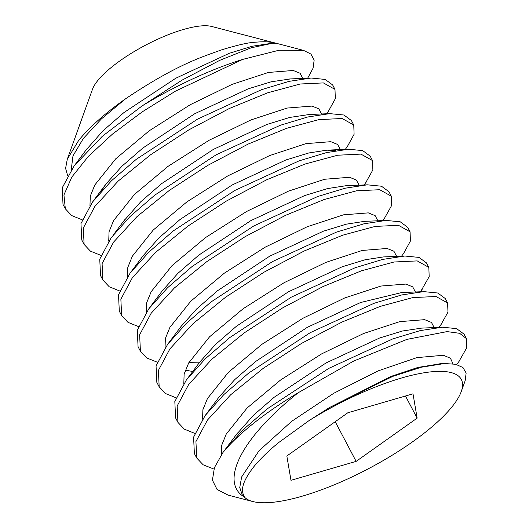 <?xml version="1.0" encoding="UTF-8"?>
<svg xmlns="http://www.w3.org/2000/svg" width="529" height="529" viewBox="0 0 529 529"><rect width="100%" height="100%" fill="white"/><g stroke="black" fill="none" stroke-linecap="round" stroke-linejoin="round"><path stroke-width="0.79" d="M308.936 420.674A123.574 35.674 -27.8 0 1 420.046 373.494A123.574 35.674 -27.8 0 1 461.228 391.632A123.574 35.674 -27.8 0 1 450.734 408.368A123.574 35.674 -27.8 0 1 351.468 477.184A123.574 35.674 -27.8 0 1 252.783 501.532A123.574 35.674 -27.8 0 1 244.517 497.2C241.872 491.996 239.452 485.252 253.986 466.512C261.174 457.988 269.526 449.921 279.034 442.304L308.936 420.674L329.428 407.568L391.037 376.403L418.003 367.41L440.717 363.701M286.837 455.998L290.983 480.312L356.136 461.374L417.143 418.128L412.997 393.821L347.844 412.759L286.837 455.998M461.228 391.632L465.15 380.748L466.148 373.044L462.954 367.523L455.634 364.276L444.439 363.529L421.527 367.179L392.888 376.331L329.428 407.568M244.517 497.2L242.599 495.911C219.899 479.651 243.836 435.671 298.283 392.697A147.115 42.472 -27.8 0 0 223.013 452.394L214.43 467.629L212.42 480.173L217.049 489.47L228.191 495.131L252.783 501.532M298.283 392.697L353.722 361.036L406.907 339.38L447.058 331.604L459.628 333.303L466.373 338.58L466.717 347.837L458.874 361.618M223.013 452.394L242.573 430.216L267.205 408.851L328.688 368.429L392.65 338.95L420.224 330.605L442.323 327.22L456.534 328.595L464.026 334.13L466.373 338.58M213.914 469.071L203.143 464.793L196.722 458.008L195.935 441.583L207.461 420.059L230.69 394.753L263.343 368.257L301.642 343.341L341.952 322.082L380.291 306.37L412.878 297.582L436.022 296.505L447.607 302.985L447.977 312.156L440.373 325.672M447.607 302.985L445.259 298.535L437.807 293.013L423.709 291.618L401.69 294.951L373.996 303.309L310.179 332.688L248.716 373.038L223.906 394.515L205.113 415.609L193.588 437.133L194.374 453.558L196.722 458.008M194.851 433.403L184.284 429.138L177.956 422.406L177.169 405.988L188.688 384.457L211.878 359.198L244.477 332.721L282.817 307.772L323.186 286.487L361.479 270.788L394.045 261.994L417.229 260.903L428.834 267.383L429.178 276.654L421.21 290.586M428.834 267.383L426.493 262.933L419.008 257.411L404.844 256.023L382.784 259.389L355.124 267.747L291.267 297.172L229.804 337.548L205.06 358.993L186.347 380.014L174.821 401.537L175.608 417.956L177.956 422.406M176.078 397.808L165.531 393.55L159.183 386.811L158.402 370.393L169.921 348.862L193.105 323.609L225.665 297.159L264.024 272.19L304.413 250.891L342.713 235.187L375.246 226.405L398.449 225.308L410.068 231.788L410.418 241.045L403.561 253.53L401.584 256.162M410.068 231.788L407.72 227.338L400.241 221.81L386.084 220.428L364.012 223.787L336.424 232.125L272.481 261.577L210.992 301.986L186.307 323.378L167.574 344.412L156.055 365.942L156.835 382.361L159.183 386.811M157.311 362.213L146.771 357.954L140.416 351.21L139.63 334.791L151.155 313.267L174.358 287.988L206.859 261.591L245.225 236.608L285.634 215.296L323.973 199.578L356.447 190.81L379.67 189.706L391.301 196.186L391.639 205.47L384.312 218.563M391.301 196.193L388.954 191.743L381.469 186.215L367.311 184.826L345.239 188.192L317.698 196.51L253.695 225.995L192.206 266.404L167.574 287.75L148.808 308.817L137.282 330.347L138.069 346.766L140.416 351.21M138.538 326.611L128.005 322.359L121.65 315.615L120.863 299.196L132.382 277.665L155.652 252.333L188.079 225.995L226.452 201.02L266.854 179.701L305.253 163.964L337.667 155.215L360.897 154.104L372.528 160.585L372.866 169.895L365.585 182.915M372.528 160.591L370.188 156.141L362.702 150.613L348.545 149.231L326.492 152.59L298.964 160.902L234.909 190.407L173.466 230.783L148.834 252.128L130.041 273.215L118.516 294.746L119.303 311.164L121.65 315.615M119.772 291.016L109.225 286.758L102.877 280.02L102.09 263.594L113.616 242.07L136.932 216.685L169.34 190.38L207.705 165.412L248.094 144.1L286.566 128.335L318.934 119.614L342.144 118.509L353.762 124.996L354.093 134.3L347.242 146.758M353.762 124.996L351.415 120.546L343.916 115.011L329.706 113.636L307.66 117.008L280.119 125.333L216.063 154.852L154.706 195.181L130.055 216.533L111.269 237.62L99.75 259.15L100.53 275.569L102.877 280.02M101.006 255.414L90.446 251.156L84.111 244.418L83.324 227.999L94.85 206.469L118.198 181.057L150.613 154.752L188.952 129.797L229.322 108.505L267.846 92.727L300.201 84.005L323.384 82.914L334.996 89.394L335.32 98.711L328.449 111.183L326.505 113.781M334.996 89.394L332.648 84.944L325.209 79.436L311.131 78.028L289.178 81.34L261.604 89.646L197.542 119.118L136.191 159.381L111.421 180.812L92.502 202.025L80.977 223.549L81.764 239.968L84.111 244.418M236.179 434.825L253.279 415.437L274.24 397.219L326.069 362.934L379.511 338.051L402.397 331.015L421.666 328.112M205.662 414.881L218.999 397.081L234.731 379.63L255.659 361.479L307.316 327.332L360.573 302.515L401.637 292.563L403.415 292.497M307.68 78.193L313.075 68.188L314.153 60.081L310.94 54.07L303.507 50.374L278.876 50.275L242.712 59.393L175.483 91.133L142.241 111.857L112.512 134.062L88.455 156.273L71.851 177.01L63.936 194.917L65.338 208.816L71.693 215.567L82.233 219.819M242.712 59.393A147.115 42.472 152.2 0 0 141.997 105.985L182.108 80.104L219.766 60.326L251.182 47.808L272.303 43.285L277.513 43.609L211.607 26.45A70.615 20.386 -27.8 0 0 155.215 40.363A70.615 20.386 -27.8 0 0 98.493 79.687A70.615 20.386 152.2 0 0 92.496 89.249L67.282 159.255L65.596 168.354L67.646 175.621M65.345 208.823L62.997 204.373L62.283 187.709L74.172 165.828L102.289 136.317L141.997 105.985M242.599 495.911L239.749 487.546L241.641 476.953L259.038 450.748L291.651 421.335L333.766 393.272L378.063 370.908L416.852 357.624L443.388 355.263L450.483 358.252L452.969 363.826M221.353 454.775L221.651 445.372L226.2 434.17L247.103 407.998L280.681 379.928L321.625 353.894L363.509 333.541L399.745 321.639L424.628 319.661L431.472 322.445L434.164 327.577M202.581 419.173L202.885 409.763L207.441 398.562L228.349 372.383L261.934 344.313L302.892 318.279L344.769 297.933L381.006 286.037L405.875 284.066L412.713 286.857L415.397 291.988M71.203 169.988L72.976 155.903L83.331 138.472L101.389 118.939L125.651 98.738C105.317 113.074 89.646 126.98 78.642 140.456L67.282 159.255M108.736 241.184L109.04 231.775L113.596 220.573L134.505 194.401L168.083 166.331L209.034 140.304L250.911 119.951L287.141 108.055L312.017 106.078L318.868 108.862L321.553 113.993M89.97 205.583L90.274 196.173L94.83 184.971L115.739 158.799L149.323 130.729L190.275 104.696L232.152 84.349L268.388 72.453L293.258 70.483L300.102 73.266L302.786 78.398M276.621 43.451L272.157 42.426C268.289 42.075 267.205 41.202 254.568 42.28C248.101 42.585 236.893 45.177 220.937 50.063C203.401 56.636 178.035 63.586 125.651 98.738M123.561 221.241L140.635 201.886L161.576 183.675L213.372 149.396L266.801 124.5L289.694 117.451L309.201 114.515M93.018 201.331L106.197 183.748L121.921 166.232L142.909 148.001L194.784 113.702L248.253 88.826L271.132 81.803L290.639 78.914M86.035 150.031L103.003 130.782L123.958 112.551L175.8 78.219L229.302 53.29L252.214 46.241L271.509 43.325M183.814 383.571L184.118 374.162L188.668 362.967L209.577 336.794L243.155 308.724L284.093 282.698L325.976 262.351L362.206 250.448L387.083 248.471L393.933 251.249L396.631 256.373L393.933 251.249L387.083 248.471L362.206 250.448L325.976 262.351L284.093 282.698L243.155 308.724L209.577 336.794L188.668 362.967L184.118 374.162L183.814 383.571M165.041 347.976L165.346 338.567L169.902 327.365L190.804 301.199L224.382 273.129L265.327 247.096L307.204 226.749L343.44 214.847L368.316 212.87L375.167 215.653L377.858 220.778L375.167 215.653L368.316 212.87L343.44 214.847L307.204 226.749L265.327 247.096L224.382 273.129L190.804 301.199L169.902 327.365L165.346 338.567L165.041 347.976M146.275 312.375L146.579 302.972L151.135 291.77L172.037 265.598L205.616 237.528L246.56 211.501L288.437 191.154L324.674 179.252L349.55 177.275L356.401 180.052L359.092 185.183L356.401 180.052L349.55 177.275L324.674 179.252L288.437 191.154L246.56 211.501L205.616 237.528L172.037 265.598L151.135 291.77L146.579 302.972L146.275 312.375M127.509 276.779L127.813 267.37L132.362 256.168L153.271 230.003L186.849 201.933L227.794 175.899L269.671 155.552L305.907 143.65L330.784 141.673L337.634 144.457L340.326 149.588L337.634 144.457L330.784 141.673L305.907 143.65L269.671 155.552L227.794 175.899L186.849 201.933L153.271 230.003L132.362 256.168L127.813 267.37L127.509 276.779M199.724 362.153L215.389 344.591L236.377 326.287L288.417 291.803L342.124 266.801L365.089 259.765L383.34 256.942L365.089 259.765L342.124 266.801L288.417 291.803L236.377 326.287L215.389 344.591L199.724 362.153L186.836 379.346M192.748 371.464L185.322 370.188L192.748 371.464M180.944 326.572L196.603 309.009L217.591 290.699L269.638 256.215L323.351 231.206L346.323 224.17L364.574 221.347L346.323 224.17L323.351 231.206L269.638 256.215L217.591 290.699L196.603 309.009L180.944 326.572L168.057 343.764M162.165 290.983L177.823 273.42L198.811 255.11L250.865 220.619L304.585 195.604L327.557 188.569L345.807 185.745L327.557 188.569L304.585 195.604L250.865 220.619L198.811 255.11L177.823 273.42L162.165 290.983L149.277 308.182M327.041 150.15L308.791 152.967L285.819 160.009L232.092 185.018L180.039 219.515L159.05 237.832L143.392 255.395L159.05 237.832L180.039 219.515L232.092 185.018L285.819 160.009L308.791 152.967L327.041 150.15L335.928 150.659L327.041 150.15L348.545 149.231M417.143 418.128L405.479 396.003M356.136 461.374L335.221 421.706M225.638 448.89L237.243 433.403M441.589 327.259L420.833 328.145M443.15 363.595L439.771 363.74M402.199 292.55L422.102 291.704M441.186 324.594L439.11 327.365M422.261 289.184L420.317 291.777M456.692 364.527L459.78 360.408M384.781 217.941L382.811 220.567M366.008 182.353L364.045 184.971M347.236 146.758L345.278 149.37M277.441 43.59L303.507 50.374M272.303 43.292L270.689 43.365M75.475 164.122L87.093 148.623M309.663 78.107L289.614 78.96M328.859 113.675L308.215 114.562M113.041 235.286L124.639 219.799M367.305 184.826L345.807 185.752M386.071 220.428L364.567 221.347M404.844 256.023L383.34 256.942M143.392 255.401L130.498 272.6M199.188 362.874L188.873 362.596M326.995 150.157L335.545 150.725M236.847 433.925L237.581 432.953M403.085 292.511L401.663 292.563M271.265 43.338L270.478 43.371M307.944 114.575L308.48 114.548M106.19 183.761L100.583 192.106M87.338 148.292L86.769 149.046"/></g></svg>
